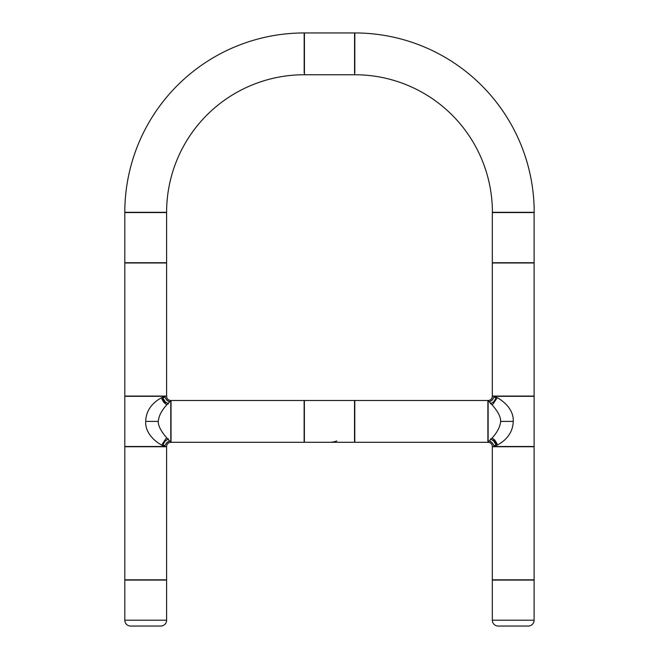 <?xml version="1.0" encoding="UTF-8"?>
<svg xmlns="http://www.w3.org/2000/svg" width="659" height="659" viewBox="0 0 659 659"><rect width="100%" height="100%" fill="white"/><g stroke="black" fill="none" stroke-linecap="round" stroke-linejoin="round"><path stroke-width="0.99" d="M354.542 440.204A1.252 1.252 0 0 1 354.789 439.454A1.252 1.252 0 0 0 354.542 440.204M354.789 403.341A1.252 1.252 0 0 1 354.542 402.591A1.252 1.252 0 0 0 354.789 403.341M304.128 439.454A1.252 1.252 0 0 1 304.376 440.204A1.252 1.252 0 0 0 304.128 439.454M304.376 402.591A1.252 1.252 0 0 1 304.128 403.341A1.252 1.252 0 0 0 304.376 402.591M354.542 442.296L304.376 442.296L354.542 442.296L354.542 400.499L304.376 400.499L354.542 400.499M304.376 442.296L304.376 400.499M354.83 71.905A1.252 1.252 0 0 0 354.583 72.663A1.252 1.252 0 0 1 354.83 71.905L354.83 35.792A1.252 1.252 0 0 1 354.583 35.042A1.252 1.252 0 0 0 354.83 35.792M304.17 35.792A1.252 1.252 0 0 0 304.417 35.042A1.252 1.252 0 0 1 304.17 35.792L304.17 32.95A179.405 179.405 0 0 0 124.806 212.313L126.643 212.313L124.806 212.313A179.405 179.405 0 0 1 304.17 32.95L304.17 71.905A1.252 1.252 0 0 1 304.417 72.663A1.252 1.252 0 0 0 304.17 71.905M304.417 74.747L354.583 74.747L304.417 74.747L304.417 32.95L354.583 32.95L304.417 32.95M354.583 74.747L354.583 32.95M491.976 438.062L494.67 439.94L496.812 443.268L497.248 445.072L492.932 438.573L491.976 438.062L492.932 438.573M489.431 440.879A1.046 1.046 0 0 0 489.835 441.11L492.067 442.543L493.492 444.776A1.046 1.046 0 0 0 494.588 445.509L494.752 445.492A1.046 1.046 0 0 0 495.659 444.166L493.657 440.953L490.444 438.952M490.453 438.91L493.69 440.92L495.7 444.15A1.087 1.087 0 0 1 494.752 445.533L494.596 445.55A1.087 1.087 0 0 1 493.451 444.792L492.034 442.576L489.39 440.92M490.444 403.843L493.657 401.842L495.659 398.629A1.046 1.046 0 0 0 494.752 397.303L494.588 397.286A1.046 1.046 0 0 0 493.492 398.02L492.067 400.252L489.835 401.685A1.046 1.046 0 0 0 489.431 401.916M489.39 401.875L492.034 400.219L493.451 398.003A1.087 1.087 0 0 1 494.596 397.245L494.752 397.262A1.087 1.087 0 0 1 495.7 398.637L493.69 401.875L490.453 403.885M531.269 446.728A1.252 1.252 0 0 1 532.019 446.481A1.252 1.252 0 0 0 531.269 446.728M494.398 446.481A1.252 1.252 0 0 1 495.156 446.728L494.398 446.481M532.019 396.314A1.252 1.252 0 0 1 531.269 396.067A1.252 1.252 0 0 0 532.019 396.314M495.148 396.067L494.398 396.314A1.252 1.252 0 0 0 495.148 396.067L494.934 396.199M534.111 396.314L534.111 446.481L534.111 396.314L492.314 396.314C492.084 398.876 490.691 400.268 488.13 400.499C488.418 401.29 501.005 412.443 500.626 421.398L513.221 421.398C512.76 441.621 490.683 448.169 492.314 446.481C492.084 443.919 490.691 442.527 488.13 442.296C487.52 441.934 499.646 433.078 500.626 421.398L513.213 421.398L513.213 421.933M495.156 262.974A1.252 1.252 0 0 0 494.398 262.727A1.252 1.252 0 0 1 495.156 262.974M532.019 262.727A1.252 1.252 0 0 0 531.269 262.974A1.252 1.252 0 0 1 532.019 262.727M531.269 212.313A1.252 1.252 0 0 0 532.019 212.569A1.252 1.252 0 0 1 531.269 212.313L495.156 212.313A1.252 1.252 0 0 1 494.398 212.569A1.252 1.252 0 0 0 495.156 212.313M492.314 212.569L492.314 262.727L492.314 212.569L534.111 212.569L534.111 262.727L534.111 212.569M492.314 262.727L534.111 262.727M166.941 404.733L164.248 402.855L162.106 399.527L161.669 397.723L165.977 404.222L166.941 404.733L165.977 404.222M169.487 401.916A1.046 1.046 0 0 0 169.083 401.685L166.851 400.252L165.417 398.02A1.046 1.046 0 0 0 164.33 397.286L164.165 397.303A1.046 1.046 0 0 0 163.259 398.629L165.261 401.842L168.473 403.843M168.465 403.885L165.228 401.875L163.218 398.637A1.087 1.087 0 0 1 164.157 397.262L164.322 397.245A1.087 1.087 0 0 1 165.458 398.003L166.884 400.219L169.528 401.875M168.473 438.952L165.261 440.953L163.259 444.166A1.046 1.046 0 0 0 164.165 445.492L164.33 445.509A1.046 1.046 0 0 0 165.417 444.776L166.851 442.543L169.083 441.11A1.046 1.046 0 0 0 169.487 440.879M169.528 440.92L166.884 442.576L165.458 444.792A1.087 1.087 0 0 1 164.322 445.55L164.157 445.533A1.087 1.087 0 0 1 163.218 444.15L165.228 440.92L168.465 438.91M170.788 440.204L171.035 439.471L170.788 440.204M127.648 396.067A1.252 1.252 0 0 1 126.899 396.314A1.252 1.252 0 0 0 127.648 396.067M164.519 396.314A1.252 1.252 0 0 1 163.762 396.067L164.511 396.314M126.899 446.481A1.252 1.252 0 0 1 127.648 446.728A1.252 1.252 0 0 0 126.899 446.481M163.762 446.728L164.519 446.481A1.252 1.252 0 0 0 163.762 446.728L163.984 446.596M124.806 446.481L124.806 396.314L124.806 446.481L166.603 446.481C166.834 443.919 168.226 442.527 170.788 442.296C170.5 441.505 157.913 430.352 158.292 421.398L145.697 421.398C146.15 401.174 168.226 394.626 166.603 396.314C166.834 398.876 168.226 400.268 170.788 400.499C171.398 400.861 159.272 409.717 158.292 421.398L145.697 421.398L145.705 420.862M494.234 212.313L492.397 212.313A137.607 137.607 0 0 0 354.83 74.747A137.607 137.607 0 0 1 492.397 212.313L534.194 212.313A179.405 179.405 0 0 0 354.83 32.95A179.405 179.405 0 0 1 534.194 212.313L532.357 212.313M354.83 72.91L354.83 32.95M532.019 580.068A1.252 1.252 0 0 1 531.269 579.821A1.252 1.252 0 0 0 532.019 580.068M495.156 579.821A1.252 1.252 0 0 1 494.398 580.068A1.252 1.252 0 0 0 495.156 579.821M492.314 580.068L492.314 620.201A5.849 5.849 0 0 0 498.163 626.05A5.849 5.849 0 0 1 492.314 620.201L492.314 580.068L534.111 580.068L534.111 620.201A5.849 5.849 0 0 1 528.263 626.05A5.849 5.849 0 0 0 534.111 620.201L534.111 580.068M528.263 626.05L498.163 626.05M354.789 442.296L487.882 442.296L354.789 442.296L354.789 400.499L487.882 400.499L354.789 400.499M163.762 579.821A1.252 1.252 0 0 0 164.519 580.068A1.252 1.252 0 0 1 163.762 579.821M126.899 580.068A1.252 1.252 0 0 0 127.648 579.821A1.252 1.252 0 0 1 126.899 580.068M130.655 626.05A5.849 5.849 0 0 1 124.806 620.193A5.849 5.849 0 0 0 130.655 626.05L160.755 626.05A5.849 5.849 0 0 0 166.603 620.193A5.849 5.849 0 0 1 160.755 626.05M124.806 580.068L124.806 620.193L124.806 580.068L166.603 580.068L166.603 620.193L166.603 580.068M166.603 396.067L166.603 262.974L166.603 396.067L124.806 396.067L124.806 262.974L124.806 396.067M492.314 446.728L492.314 579.821L492.314 446.728L534.111 446.728L534.111 579.821L534.111 446.728M492.314 579.821L534.111 579.821M124.806 262.974L166.603 262.974M166.603 579.821L166.603 446.728L166.603 579.821L124.806 579.821L124.806 446.728L124.806 579.821M534.111 446.481L492.314 446.481C492.084 443.919 490.691 442.527 488.13 442.296L488.13 400.499C490.691 400.268 492.084 398.876 492.314 396.314C492.248 394.123 514.242 404.437 513.221 421.398M497.248 397.723L492.932 404.222L491.976 404.733L492.932 404.222M124.806 446.728L166.603 446.728M492.314 262.974L492.314 396.067L492.314 262.974L534.111 262.974L534.111 396.067L534.111 262.974M492.314 396.067L534.111 396.067M127.648 212.313A1.252 1.252 0 0 1 126.899 212.56A1.252 1.252 0 0 0 127.648 212.313L163.762 212.313A1.252 1.252 0 0 0 164.519 212.56A1.252 1.252 0 0 1 163.762 212.313M126.899 262.727A1.252 1.252 0 0 1 127.648 262.974A1.252 1.252 0 0 0 126.899 262.727M163.762 262.974A1.252 1.252 0 0 1 164.519 262.727A1.252 1.252 0 0 0 163.762 262.974M166.603 262.727L166.603 212.56L166.603 262.727L124.806 262.727L124.806 212.56L124.806 262.727M124.806 396.314L166.603 396.314C166.834 398.876 168.226 400.268 170.788 400.499L170.788 442.296C168.226 442.527 166.834 443.919 166.603 446.481C166.669 448.672 144.675 438.359 145.697 421.398M161.669 445.072L165.977 438.573L166.941 438.062L165.977 438.573M487.882 400.499L487.882 442.296M124.806 212.313L166.603 212.313A137.607 137.607 0 0 1 304.17 74.747A137.607 137.607 0 0 0 166.603 212.313L164.766 212.313M171.035 442.296L304.128 442.296L171.035 442.296L171.035 400.499L304.128 400.499L171.035 400.499M304.128 400.499L304.128 442.296M336.815 440.962A20.899 20.899 0 0 1 329.459 442.296M124.806 212.56L166.603 212.56M304.17 72.91L304.17 34.787M492.314 620.201L534.111 620.201M124.806 620.193L166.603 620.193M354.789 439.454L354.575 439.915"/></g></svg>
